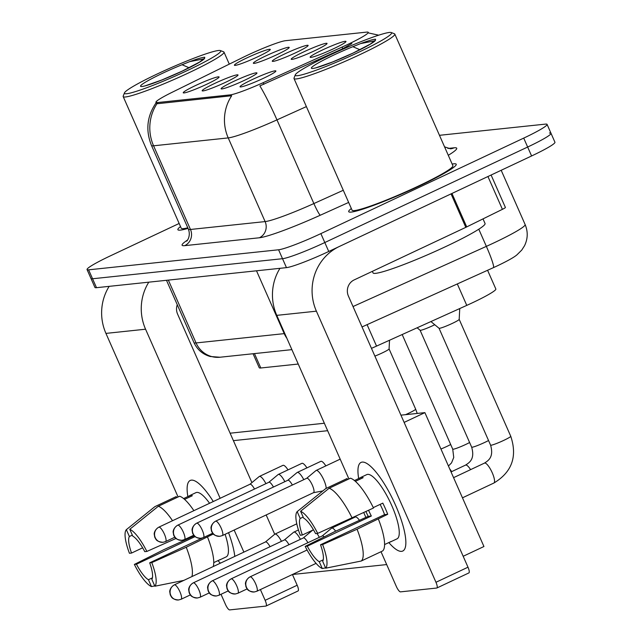<?xml version="1.0" encoding="UTF-8"?>
<svg xmlns="http://www.w3.org/2000/svg" width="642" height="642" viewBox="0 0 642 642"><rect width="100%" height="100%" fill="white"/><g stroke="black" fill="none" stroke-linecap="round" stroke-linejoin="round"><path stroke-width="0.96" d="M225.559 82.304A19.589 1.741 156.2 0 1 202.302 90.899A19.589 1.741 156.2 0 1 214.629 83.46A19.589 1.741 156.2 0 1 238.005 75.154A19.589 1.741 156.2 0 1 225.559 82.304M244.49 80.306A19.589 1.741 156.2 0 1 221.233 88.901A19.589 1.741 156.2 0 1 233.552 81.462A19.589 1.741 156.2 0 1 256.936 73.156A19.589 1.741 156.2 0 1 244.49 80.306M263.413 78.308A19.589 1.741 156.2 0 1 240.164 86.903A19.589 1.741 156.2 0 1 252.483 79.464A19.589 1.741 156.2 0 1 275.859 71.158A19.589 1.741 156.2 0 1 263.413 78.308M206.628 84.303A19.589 1.741 156.2 0 1 183.379 92.897A19.589 1.741 156.2 0 1 195.698 85.458A19.589 1.741 156.2 0 1 219.074 77.152A19.589 1.741 156.2 0 1 206.628 84.303M276.734 54.755A19.589 1.741 156.2 0 1 253.486 63.349A19.589 1.741 156.2 0 1 265.804 55.91A19.589 1.741 156.2 0 1 289.181 47.596A19.589 1.741 156.2 0 1 276.734 54.755M295.665 52.756A19.589 1.741 156.2 0 1 272.409 61.351A19.589 1.741 156.2 0 1 284.735 53.912A19.589 1.741 156.2 0 1 308.112 45.598A19.589 1.741 156.2 0 1 295.665 52.756M314.588 50.758A19.589 1.741 156.2 0 1 291.34 59.353A19.589 1.741 156.2 0 1 303.658 51.914A19.589 1.741 156.2 0 1 327.035 43.6A19.589 1.741 156.2 0 1 314.588 50.758M333.519 48.76A19.589 1.741 156.2 0 1 310.263 57.347A19.589 1.741 156.2 0 1 322.589 49.916A19.589 1.741 156.2 0 1 345.966 41.602A19.589 1.741 156.2 0 1 333.519 48.76M257.811 56.753A19.589 1.741 156.2 0 1 234.555 65.348A19.589 1.741 156.2 0 1 246.873 57.908A19.589 1.741 156.2 0 1 270.258 49.603A19.589 1.741 156.2 0 1 257.811 56.753M242.604 57.571A33.055 2.937 156.2 0 1 247.467 55.228A33.055 2.937 156.2 0 1 285.521 40.687L366.831 32.1A33.055 2.937 156.2 0 1 368.251 32.333A33.055 2.937 156.2 0 1 342.09 47.067L263.132 82.698A33.055 2.937 156.2 0 1 230.229 94.88L157.354 102.568A33.055 2.937 156.2 0 1 155.934 102.335A33.055 2.937 156.2 0 1 172.088 92.312L242.604 57.571M298.233 364.038L260.804 367.986A36.722 3.266 156.2 0 1 259.232 367.73L253.06 353.742M487.583 270.274L495.841 289.004A36.722 3.266 156.2 0 1 466.774 305.383L376.541 346.102A36.722 3.266 156.2 0 1 371.469 348.349M180.514 226.562A58.759 5.224 -23.8 0 0 177.882 229.708A58.759 5.224 -23.8 0 0 188.05 228.383A58.759 5.224 -23.8 0 1 177.882 229.708A58.759 5.224 -23.8 0 1 180.514 226.562M351.334 208.522A58.759 5.224 -23.8 0 0 348.71 211.667A58.759 5.224 -23.8 0 0 418.873 186.228A58.759 5.224 -23.8 0 0 456.237 164.248A58.759 5.224 -23.8 0 0 452.145 164.063A58.759 5.224 -23.8 0 1 456.237 164.248A58.759 5.224 -23.8 0 1 418.873 186.228A58.759 5.224 -23.8 0 1 348.71 211.667A58.759 5.224 -23.8 0 1 351.334 208.522M179.15 223.472L110.408 255.837A36.722 3.266 -23.8 0 0 87.055 269.576L90.995 278.5A36.722 3.266 -23.8 0 0 92.568 278.764L282.528 258.702A36.722 3.266 -23.8 0 0 324.804 242.54L527.652 147.034A36.722 3.266 -23.8 0 0 551.005 133.295A36.722 3.266 -23.8 0 0 549.432 133.038M351.8 43.6L342.796 48.688L259.866 85.9A42.845 4.093 65.7 0 1 276.967 119.877A48.969 4.35 156.2 0 1 228.223 137.91A42.845 41.128 84 0 1 231.698 95.73L157.836 103.667L156.271 103.105M87.055 269.576A36.722 3.266 -23.8 0 0 88.628 269.833L278.588 249.778A36.722 3.266 -23.8 0 0 320.872 233.616L523.72 138.11A36.722 3.266 -23.8 0 0 547.072 124.371A36.722 3.266 -23.8 0 0 545.499 124.115L439.465 135.31M94.928 287.431A36.722 3.266 -23.8 0 0 96.501 287.688L286.46 267.634A36.722 3.266 -23.8 0 0 328.744 251.471L531.592 155.966A36.722 3.266 -23.8 0 0 554.945 142.227L551.005 133.295A36.722 3.266 -23.8 0 1 527.652 147.034L324.804 242.54A36.722 3.266 -23.8 0 1 282.528 258.702L92.568 278.764A36.722 3.266 -23.8 0 1 90.995 278.5L94.928 287.431M281.461 541.326A11.018 2.929 -115.2 0 0 275.137 534.064A11.018 2.929 -115.2 0 0 274.872 534.136A11.018 2.929 -115.2 0 0 274.704 534.248L266.173 514.956M270.041 546.711A7.961 2.119 -115.2 0 0 265.692 541.88A7.961 2.119 -115.2 0 0 265.499 541.936A7.961 2.119 -115.2 0 0 265.379 542.009M265.932 483.659A11.018 2.929 -115.2 0 0 259.609 476.388A11.018 2.929 -115.2 0 0 259.344 476.46A11.018 2.929 -115.2 0 0 259.167 476.573L249.907 484.285M254.505 489.035A7.961 2.119 -115.2 0 0 250.163 484.204A7.961 2.119 -115.2 0 0 249.971 484.261A7.961 2.119 -115.2 0 0 249.842 484.341M300.392 539.328A11.018 2.929 -115.2 0 0 294.068 532.066A11.018 2.929 -115.2 0 0 293.803 532.138A11.018 2.929 -115.2 0 0 293.627 532.25L284.366 539.962M288.964 544.713A7.961 2.119 -115.2 0 0 284.623 539.882A7.961 2.119 -115.2 0 0 284.43 539.93A7.961 2.119 -115.2 0 0 284.302 540.01M319.323 537.33A11.018 2.929 -115.2 0 0 316.979 533.478M313.705 530.212A11.018 2.929 -115.2 0 0 312.991 530.067A11.018 2.929 -115.2 0 0 312.726 530.14A11.018 2.929 -115.2 0 0 312.558 530.252L303.289 537.964M307.895 542.715A7.961 2.119 -115.2 0 0 303.546 537.884A7.961 2.119 -115.2 0 0 303.361 537.932A7.961 2.119 -115.2 0 0 303.233 538.012M434.762 324.732A11.018 0.979 156.2 0 1 433.246 325.462A11.018 0.979 156.2 0 1 420.117 330.269A11.018 0.979 156.2 0 1 420.093 330.237M335.678 531.151A11.018 2.929 -115.2 0 0 331.922 528.069A11.018 2.929 -115.2 0 0 331.657 528.141A11.018 2.929 -115.2 0 0 331.489 528.254L322.22 535.966M324.17 536.889A7.961 2.119 -115.2 0 0 322.477 535.885A7.961 2.119 -115.2 0 0 322.284 535.934A7.961 2.119 -115.2 0 0 322.164 536.014M493.77 483.081A11.018 2.929 -115.2 0 0 493.85 483.049C511.915 472.183 517.548 456.59 510.751 436.263L459.191 319.363A11.018 0.979 156.2 0 1 459.191 319.387A11.018 0.979 156.2 0 1 452.177 323.464A11.018 0.979 156.2 0 1 439.048 328.271A11.018 0.979 156.2 0 1 439.024 328.239M284.855 481.661A11.018 2.929 -115.2 0 0 278.532 474.39A11.018 2.929 -115.2 0 0 278.267 474.462A11.018 2.929 -115.2 0 0 278.098 474.574L268.829 482.286M273.436 487.037A7.961 2.119 -115.2 0 0 269.086 482.206A7.961 2.119 -115.2 0 0 268.894 482.262A7.961 2.119 -115.2 0 0 268.773 482.335M303.786 479.662A11.018 2.929 -115.2 0 0 297.463 472.392A11.018 2.929 -115.2 0 0 297.198 472.464A11.018 2.929 -115.2 0 0 297.021 472.576L287.76 480.288M292.359 485.039A7.961 2.119 -115.2 0 0 288.017 480.208A7.961 2.119 -115.2 0 0 287.825 480.264A7.961 2.119 -115.2 0 0 287.696 480.336M389.076 348.895A11.018 0.979 156.2 0 1 389.084 348.935A11.018 0.979 156.2 0 1 382.07 353.012A11.018 0.979 156.2 0 1 374.896 356.109M326.208 488.369A11.018 2.929 -115.2 0 0 323.889 480.112A11.018 2.929 -115.2 0 0 316.386 470.393A11.018 2.929 -115.2 0 0 316.121 470.466A11.018 2.929 -115.2 0 0 315.952 470.578L306.683 478.29M313.392 492.703A7.961 2.119 -115.2 0 0 313.529 492.663A7.961 2.119 -115.2 0 0 312.365 485.224A7.961 2.119 -115.2 0 0 306.94 478.21A7.961 2.119 -115.2 0 0 306.748 478.266A7.961 2.119 -115.2 0 0 306.627 478.338M220.35 563.186A48.969 13.033 64.8 0 1 217.999 560.61A48.969 13.033 64.8 0 0 220.35 563.186M187.849 496.579A48.969 13.033 64.8 0 1 191.396 480.136A48.969 13.033 64.8 0 1 198.402 483.193A48.969 13.033 64.8 0 1 213.28 501.53A48.969 13.033 64.8 0 0 191.396 480.136A48.969 13.033 64.8 0 0 190.217 480.457A48.969 13.033 64.8 0 0 187.849 496.579M109.164 286.348A48.969 47.002 84 0 0 105.938 333.399L178.083 496.972M148.792 282.167A48.969 47.002 84 0 0 145.565 329.21L220.142 498.296M228.552 532.667A48.969 13.033 64.8 0 1 234.787 556.389A48.969 13.033 64.8 0 0 228.552 532.667M221.008 594.299L225.511 604.499A6.123 1.629 -115.2 0 0 229.675 609.9L265.892 606.08A6.123 1.629 -115.2 0 0 266.037 606.032A6.123 1.629 -115.2 0 0 265.138 600.318L297.174 585.239L292.431 574.494L386.685 564.575M234.145 530.035L243.88 552.112M260.403 589.573L265.138 600.318M251.913 482.615L177.601 314.131A12.238 11.749 -96 0 1 177.264 304.725M297.174 585.239A6.123 1.629 64.8 0 1 298.073 590.953A6.123 1.629 64.8 0 1 297.92 590.993M401.587 551.35A48.969 13.033 64.8 0 1 388.827 542.578A48.969 13.033 64.8 0 0 401.587 551.35A48.969 13.033 64.8 0 0 405.864 542.971A48.969 13.033 64.8 0 0 393.698 501.169A48.969 13.033 64.8 0 0 369.222 465.161A48.969 13.033 64.8 0 0 362.224 462.096A48.969 13.033 64.8 0 1 394.645 503.224A48.969 13.033 64.8 0 1 402.759 551.029A48.969 13.033 64.8 0 1 401.587 551.35M358.677 478.547A48.969 13.033 64.8 0 1 362.224 462.096A48.969 13.033 64.8 0 0 361.045 462.417A48.969 13.033 64.8 0 0 358.677 478.547M451.053 193.884L339.417 246.44A48.969 47.002 84 0 0 316.394 311.177L435.966 582.278L467.994 567.199L348.421 296.098A12.238 11.749 -96 0 1 354.175 279.912L465.811 227.348L451.053 193.884A6.123 0.546 -23.8 0 0 451.952 193.451L466.71 226.915A6.123 0.546 156.2 0 1 465.811 227.348M279.984 268.316A48.969 47.002 84 0 0 276.766 315.358L348.911 478.932M363.757 512.597L365.892 517.436M381.011 551.719L396.339 586.467A6.123 1.629 -115.2 0 0 400.504 591.86L436.721 588.04A6.123 1.629 -115.2 0 0 436.865 588A6.123 1.629 -115.2 0 0 435.966 582.278M467.994 567.199A6.123 1.629 64.8 0 1 468.893 572.921A6.123 1.629 64.8 0 1 468.748 572.961M491.098 175.025L505.406 207.47A6.123 0.546 156.2 0 1 502.413 209.332L466.71 226.915M124.46 92.889L123.208 96.083A55.092 4.895 -23.8 0 0 123.184 96.573A55.092 4.895 -23.8 0 0 188.965 72.723A55.092 4.895 -23.8 0 0 223.994 52.114A55.092 4.895 -23.8 0 0 223.617 51.801L220.407 50.574A52.644 4.679 -23.8 0 0 157.908 73.661A52.644 4.679 -23.8 0 0 124.46 92.889A52.644 4.679 -23.8 0 0 187.295 70.564A52.644 4.679 -23.8 0 0 220.407 50.574M144.956 85.916L161.848 79.977L182.2 71.134L199.477 62.114L204.67 58.133L204.734 57.258C202.463 57.307 197.447 58.775 189.695 61.648L182.063 64.73L189.109 67.771M123.184 96.573L181.245 228.223A55.092 4.895 -23.8 0 0 187.793 227.798M189.695 61.648L203.995 58.839M372.36 271.349L373.042 272.906A61.207 5.441 -23.8 0 0 446.134 246.4A61.207 5.441 -23.8 0 0 485.055 223.504L483.017 218.882M295.288 74.849L294.036 78.051A55.092 4.895 -23.8 0 0 294.012 78.541L352.073 210.191A55.092 4.895 -23.8 0 0 417.854 186.332A55.092 4.895 -23.8 0 0 452.883 165.724L394.814 34.074A55.092 4.895 -23.8 0 0 394.437 33.769L391.235 32.533A52.644 4.679 -23.8 0 0 328.736 55.629A52.644 4.679 -23.8 0 0 295.288 74.849A52.644 4.679 -23.8 0 0 358.116 52.524A52.644 4.679 -23.8 0 0 391.235 32.533M294.012 78.541A55.092 4.895 -23.8 0 0 359.785 54.682A55.092 4.895 -23.8 0 0 394.814 34.074M315.776 67.875L332.676 61.937L353.028 53.093L370.306 44.081L375.49 40.093L375.562 39.218C373.283 39.274 368.275 40.735 360.523 43.608L352.883 46.697L359.937 49.739M360.523 43.608L374.816 40.799M316.121 470.466L339.722 459.359A11.018 2.929 64.8 0 1 339.987 459.287A11.018 2.929 64.8 0 1 340.244 459.295M297.198 472.464L320.791 461.357A11.018 2.929 64.8 0 1 321.056 461.285A11.018 2.929 64.8 0 1 325.847 465.891M278.267 474.462L301.86 463.355A11.018 2.929 64.8 0 1 302.125 463.283A11.018 2.929 64.8 0 1 306.924 467.89M331.657 528.141L355.251 517.035A11.018 2.929 64.8 0 1 355.516 516.962A11.018 2.929 64.8 0 1 359.544 520.421M259.344 476.46L282.937 465.354A11.018 2.929 64.8 0 1 283.202 465.281A11.018 2.929 64.8 0 1 287.993 469.888M230.109 433.198L324.346 423.247M400.937 415.157L424.892 412.629L483.94 546.511L463.179 556.285M233.399 440.645L327.637 430.702M341.022 523.021A11.018 2.929 64.8 0 1 341.383 523.567M424.892 412.629L404.131 422.404M152.427 577.84L148.438 579.718A24.484 6.516 64.8 0 1 136.457 564.214L195.08 536.608M142.636 547.827L131.538 553.059A24.484 6.516 64.8 0 1 129.379 536.511L132.34 535.115M213.762 562.609L220.439 559.463A35.503 9.453 64.8 0 1 219.797 559.896A35.503 9.453 64.8 0 1 219.05 560.113M183.612 498.577L188.909 496.089A35.503 9.453 64.8 0 1 189.55 495.656L195.954 492.639A35.503 9.453 64.8 0 1 196.805 492.406A35.503 9.453 64.8 0 1 209.573 503.272M225.093 534.304A35.503 9.453 64.8 0 1 226.201 556.879L219.797 559.896M189.55 495.656A35.503 9.453 64.8 0 1 190.401 495.423A35.503 9.453 64.8 0 1 192.327 495.728L184.559 499.38M202.479 537.964L149.69 562.817L151.793 562.593L186.244 547.257L213.329 534M176.694 497.622L176.237 496.587L154.882 506.642L126.354 529.65L129.379 536.511M129.764 529.289A31.827 8.474 64.8 0 1 146.874 551.438L144.771 551.655A24.484 6.516 64.8 0 0 132.79 536.15L129.764 529.289L158.301 506.281L179.656 496.234A40.398 10.754 64.8 0 1 193.884 510.663M207.599 537.202A40.398 10.754 64.8 0 1 213.264 566.525M150.854 509.884L154.842 506.674A40.398 10.754 64.8 0 1 154.882 506.642M158.301 506.281A40.398 10.754 64.8 0 1 172.529 520.718M186.244 547.257A40.398 10.754 64.8 0 1 191.91 576.58M131.538 553.059L129.435 553.276A31.827 8.474 64.8 0 1 126.354 529.65M175.988 538.477L146.874 551.438M151.793 562.593A31.827 8.474 64.8 0 1 154.874 586.218L151.849 579.357A24.484 6.516 64.8 0 0 149.69 562.817M183.797 580.4L154.874 586.218M194.253 535.853L163.959 549.608L134.355 564.43L136.457 564.214M148.438 579.718L151.464 586.579L154.746 585.921M151.464 586.579A31.827 8.474 64.8 0 1 134.355 564.43M188.909 496.089L189.366 497.117M323.247 559.808L319.259 561.686A24.484 6.516 64.8 0 1 307.285 546.173L371.341 516.016A24.484 6.516 -115.2 0 1 368.604 510.318M312.726 530.14L302.366 535.019A24.484 6.516 64.8 0 1 300.199 518.471L303.16 517.083M384.59 544.568L391.259 541.431A35.503 9.453 64.8 0 1 390.617 541.856A35.503 9.453 64.8 0 1 389.879 542.081M354.44 480.545L359.737 478.049A35.503 9.453 64.8 0 1 360.379 477.616L366.783 474.607A35.503 9.453 64.8 0 1 367.633 474.366A35.503 9.453 64.8 0 1 391.138 504.187A35.503 9.453 64.8 0 1 397.029 538.847L390.617 541.856M360.379 477.616A35.503 9.453 64.8 0 1 361.229 477.383A35.503 9.453 64.8 0 1 363.147 477.688L355.387 481.348M380.128 504.387A24.484 6.516 -115.2 0 1 384.574 514.619L320.518 544.777L322.621 544.56L357.072 529.225L387.72 514.29A35.503 9.453 64.8 0 0 382.801 503.127L373.307 507.597M347.515 479.59L347.065 478.555L325.711 488.61L297.174 511.61L300.199 518.471M350.476 478.194A40.398 10.754 64.8 0 1 373.508 508.015L317.694 533.398L315.599 533.622A24.484 6.516 64.8 0 0 303.618 518.11L300.592 511.257L329.129 488.249L350.476 478.194M378.427 519.169A40.398 10.754 64.8 0 1 382.584 550.98L361.229 561.028L325.703 568.186L322.677 561.325A24.484 6.516 64.8 0 0 320.518 544.777M321.682 491.852L325.671 488.642A40.398 10.754 64.8 0 1 325.711 488.61M329.129 488.249A40.398 10.754 64.8 0 1 352.153 518.062M357.072 529.225A40.398 10.754 64.8 0 1 361.229 561.028M302.366 535.019L300.263 535.243A31.827 8.474 64.8 0 1 297.174 511.61M300.592 511.257A31.827 8.474 64.8 0 1 317.694 533.398M322.621 544.56A31.827 8.474 64.8 0 1 325.703 568.186M365.94 511.57A35.503 9.453 64.8 0 0 368.195 516.345L334.787 531.576L305.183 546.398L307.285 546.173M319.259 561.686L322.284 568.547L325.574 567.889M322.284 568.547A31.827 8.474 64.8 0 1 305.183 546.398M368.195 516.345L371.341 516.016M359.737 478.049L360.186 479.084M384.574 514.619L387.72 514.29M342.09 47.067L342.796 48.688M263.132 82.698L263.846 84.319M230.229 94.88L230.711 95.971M157.354 102.568L157.836 103.667M254.457 353.598L260.804 367.986M367.088 324.659L376.541 346.102M457.313 283.941L466.774 305.383M447.891 148.454L454.103 147.804A12.238 11.749 -96 0 1 450.499 148.816L444.553 146.849M454.103 147.804A61.207 5.441 156.2 0 1 448.285 155.3M156.504 102.247C147.026 115.696 145.349 130.093 151.472 145.445A48.969 4.35 156.2 0 0 153.574 145.798L190.473 229.467L265.122 221.586L228.223 137.91L153.574 145.798A42.845 41.128 -96 0 1 157.049 103.619M306.386 106.604L276.967 119.877L313.874 203.554L343.293 190.273M347.763 46.063A42.845 4.093 65.7 0 1 348.261 46.882M348.654 202.431L320.302 215.222A61.207 5.441 156.2 0 1 259.368 237.773L184.719 245.653A61.207 5.441 156.2 0 1 187.496 240.076M523.72 138.11L531.592 155.966M88.628 269.833L96.501 287.688M278.588 249.778L286.46 267.634M320.872 233.616L328.744 251.471M259.368 237.773A12.238 11.749 -96 0 0 265.122 221.586A48.969 4.35 -23.8 0 0 313.874 203.554A12.238 1.172 -114.3 0 0 320.302 215.222M151.472 145.445L188.379 229.122A48.969 4.35 -23.8 0 0 190.473 229.467A12.238 11.749 -96 0 1 184.719 245.653M353.028 306.539L486.355 246.368A48.969 4.35 -23.8 0 0 493.979 242.853A48.969 4.35 -23.8 0 0 525.124 224.54L501.185 170.274M478.788 229.21L486.355 246.368A24.484 2.335 65.7 0 1 493.409 267.65L362.032 326.938M291.885 349.641L219.981 357.233L210.199 356.503C202.695 354.328 197.287 349.689 193.964 342.595A48.969 4.35 -23.8 0 0 196.059 342.94L168.348 280.105M219.981 357.233A24.484 23.497 -96 0 1 196.059 342.94L284.221 333.631L256.503 270.796M286.83 338.182A24.484 23.497 -96 0 1 284.221 333.631A48.969 4.35 -23.8 0 0 284.791 333.559M174.52 584.806A7.961 2.119 -115.2 0 0 174.327 584.862C169.287 587.944 169.665 592.373 169.761 591.804L170.258 594.837L171.286 596.747C171.43 596.482 171.647 599.411 178.548 599.973A7.961 7.64 84 0 1 170.78 595.327A7.961 7.64 -96 0 1 174.52 584.806A7.961 2.119 -115.2 0 1 179.784 591.491A7.961 2.119 -115.2 0 1 181.108 599.259L190.337 594.909M180.916 599.315A7.961 2.119 -115.2 0 0 181.108 599.259L178.548 599.973M158.983 527.13A7.961 2.119 -115.2 0 0 158.791 527.186C153.759 530.268 154.128 534.698 154.232 534.128L154.73 537.161L155.749 539.071C155.902 538.807 156.118 541.736 163.02 542.297A7.961 7.64 84 0 1 155.244 537.651A7.961 7.64 -96 0 1 158.983 527.13A7.961 2.119 -115.2 0 1 164.256 533.815A7.961 2.119 -115.2 0 1 165.572 541.583L174.801 537.234M165.379 541.639A7.961 2.119 -115.2 0 0 165.572 541.583L163.02 542.297M193.443 582.808A7.961 2.119 -115.2 0 0 193.258 582.864C188.218 585.945 188.588 590.375 188.692 589.805L189.189 592.839L190.209 594.749C190.361 594.484 190.578 597.413 197.479 597.975A7.961 7.64 84 0 1 189.703 593.328A7.961 7.64 -96 0 1 193.443 582.808A7.961 2.119 -115.2 0 1 198.715 589.492A7.961 2.119 -115.2 0 1 200.031 597.261L209.268 592.911M450.692 444.521A11.018 0.979 156.2 0 1 446.96 446.383A11.018 0.979 156.2 0 1 440.942 449.015M199.839 597.309A7.961 2.119 -115.2 0 0 200.031 597.261L197.479 597.975M212.374 580.809A7.961 2.119 -115.2 0 0 212.181 580.866C207.149 583.947 207.518 588.377 207.615 587.807L208.112 590.841L209.14 592.743C209.292 592.486 209.501 595.415 216.41 595.977A7.961 7.64 84 0 1 208.634 591.33A7.961 7.64 -96 0 1 212.374 580.809A7.961 2.119 -115.2 0 1 217.646 587.494A7.961 2.119 -115.2 0 1 218.962 595.262L228.191 590.913M469.615 442.523A11.018 0.979 156.2 0 1 465.891 444.384A11.018 0.979 156.2 0 1 453.035 449.239A11.018 0.979 156.2 0 1 452.73 449.151L402.181 334.53M451.663 471.637A11.018 2.929 -115.2 0 0 449.769 469.037M218.77 595.311A7.961 2.119 -115.2 0 0 218.962 595.262L216.41 595.977M231.305 578.811A7.961 2.119 -115.2 0 0 231.112 578.867C226.072 581.949 226.441 586.379 226.546 585.809L227.043 588.842L228.07 590.744C228.215 590.488 228.432 593.417 235.333 593.978A7.961 7.64 84 0 1 227.557 589.332A7.961 7.64 -96 0 1 231.305 578.811A7.961 2.119 -115.2 0 1 236.569 585.496A7.961 2.119 -115.2 0 1 237.885 593.264L247.122 588.915M488.546 440.524A11.018 0.979 156.2 0 1 484.814 442.386A11.018 0.979 156.2 0 1 471.958 447.241A11.018 0.979 156.2 0 1 471.661 447.153L420.101 330.253L417.115 327.789M470.594 469.639A11.018 2.929 -115.2 0 0 465.803 465.033A11.018 2.929 -115.2 0 0 465.619 465.073A11.018 2.929 -115.2 0 0 465.538 465.105C469.567 462.489 475.064 459.11 471.661 447.153M237.7 593.312A7.961 2.119 -115.2 0 0 237.885 593.264L235.333 593.978M250.228 576.813A7.961 2.119 -115.2 0 0 250.035 576.869C245.003 579.951 245.372 584.38 245.477 583.811L245.974 586.844L246.993 588.746C247.146 588.489 247.355 591.418 254.264 591.98A7.961 7.64 84 0 1 246.488 587.334A7.961 7.64 -96 0 1 250.228 576.813A7.961 2.119 -115.2 0 1 255.5 583.498A7.961 2.119 -115.2 0 1 256.816 591.266L316.081 563.363M510.751 436.263A11.018 0.979 156.2 0 1 503.745 440.388A11.018 0.979 156.2 0 1 490.889 445.243A11.018 0.979 156.2 0 1 490.592 445.155L439.032 328.255L430.918 321.562M462.465 497.823L493.85 483.049A11.018 2.929 -115.2 0 0 492.029 472.287A11.018 2.929 -115.2 0 0 484.726 463.034A11.018 2.929 -115.2 0 0 484.541 463.075A11.018 2.929 -115.2 0 0 484.461 463.107C488.49 460.491 493.995 457.112 490.592 445.155M256.623 591.314A7.961 2.119 -115.2 0 0 256.816 591.266L254.264 591.98M177.914 525.132A7.961 2.119 -115.2 0 0 177.722 525.188C172.682 528.27 173.059 532.699 173.155 532.13L173.653 535.163L174.68 537.073C174.825 536.808 175.041 539.737 181.943 540.299A7.961 7.64 84 0 1 174.175 535.653A7.961 7.64 -96 0 1 177.914 525.132A7.961 2.119 -115.2 0 1 183.179 531.817A7.961 2.119 -115.2 0 1 184.503 539.585L193.732 535.235M184.31 539.641A7.961 2.119 -115.2 0 0 184.503 539.585L181.943 540.299M196.837 523.134A7.961 2.119 -115.2 0 0 196.653 523.19C191.613 526.271 191.982 530.701 192.086 530.131L192.584 533.165L193.603 535.075C193.756 534.81 193.972 537.739 200.874 538.301A7.961 7.64 84 0 1 193.098 533.654A7.961 7.64 -96 0 1 196.837 523.134A7.961 2.119 -115.2 0 1 202.11 529.819A7.961 2.119 -115.2 0 1 203.426 537.587L212.662 533.237M203.233 537.643A7.961 2.119 -115.2 0 0 203.426 537.587L200.874 538.301M215.768 521.135A7.961 2.119 -115.2 0 0 215.576 521.192C210.536 524.273 210.913 528.703 211.009 528.133L211.507 531.167L212.534 533.077C212.679 532.812 212.895 535.741 219.805 536.303A7.961 7.64 84 0 1 212.029 531.656A7.961 7.64 -96 0 1 215.768 521.135A7.961 2.119 -115.2 0 1 221.041 527.82A7.961 2.119 -115.2 0 1 222.357 535.588L313.529 492.663M389.525 340.244L389.084 348.935L415.647 409.139A11.018 0.979 156.2 0 1 408.641 413.263A11.018 0.979 156.2 0 1 405.519 414.676M222.164 535.645A7.961 2.119 -115.2 0 0 222.357 535.588L219.805 536.303M145.565 329.21L105.938 333.399M316.394 311.177L276.766 315.358M502.413 209.332L487.936 176.51M182.063 64.73A35.021 3.114 -23.8 0 0 162.827 73.148A35.021 3.114 -23.8 0 0 142.059 86.493A35.021 3.114 -23.8 0 0 182.376 71.085A35.021 3.114 -23.8 0 0 204.67 58.133M352.883 46.697A35.021 3.114 -23.8 0 0 333.655 55.108A35.021 3.114 -23.8 0 0 312.887 68.453A35.021 3.114 -23.8 0 0 353.204 53.045A35.021 3.114 -23.8 0 0 375.49 40.093M368.251 32.333L368.524 32.951L378.692 35.182M155.934 102.335L156.295 103.145M547.072 124.371L551.005 133.295M188.379 229.122C191.332 236.994 186.052 242.058 186.726 241.015M525.124 224.54C528.101 231.722 527.893 238.8 524.506 245.782L521.753 250.075L517.043 254.746C514.403 257.113 507.918 260.772 497.582 265.724L493.409 267.65M193.964 342.595L166.487 280.297M265.435 541.96L274.704 534.248M296.781 523.824L274.872 534.136M174.327 584.862L265.499 541.936M158.791 527.186L249.971 484.261M298.426 529.963L293.803 532.138M193.258 582.864L284.43 539.93M448.445 466.036L451.551 462.858L453.742 457.449L452.73 449.151M212.181 580.866L303.361 537.932M465.538 465.105L451.045 471.926M231.112 578.867L322.284 535.934M459.191 319.387L459.736 308.561M484.461 463.107L453.573 477.656M250.035 576.869L307.085 550.009M177.722 525.188L268.894 482.262M196.653 523.19L287.825 480.264M417.228 413.44L415.647 409.139M313.465 492.695L322.822 490.937M215.576 521.192L306.748 478.266M298.073 590.953L266.037 606.032M468.893 572.921L436.865 588M229.29 64.128L223.994 52.114"/></g></svg>
